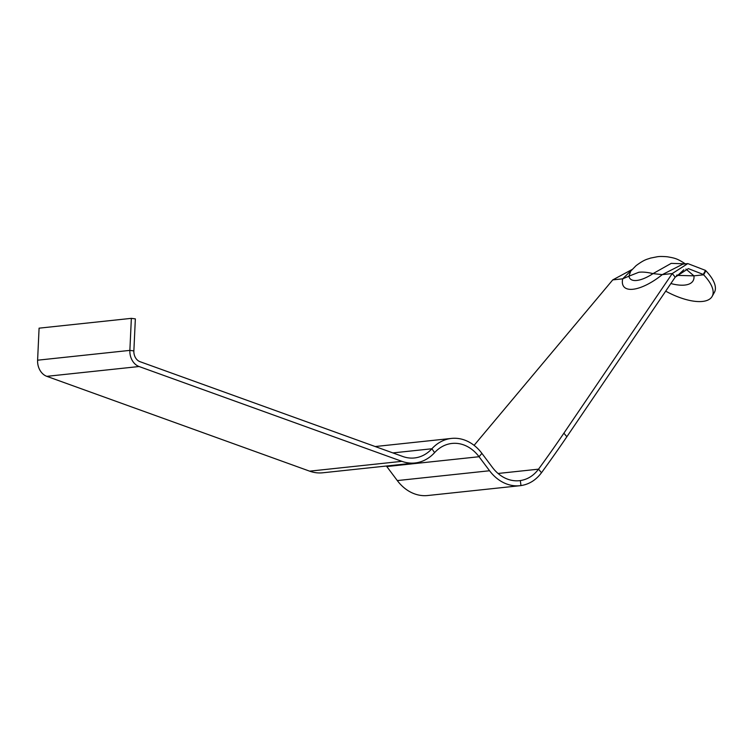 <?xml version="1.0" encoding="UTF-8"?>
<svg xmlns="http://www.w3.org/2000/svg" width="752" height="752" viewBox="0 0 752 752"><rect width="100%" height="100%" fill="white"/><g stroke="black" fill="none" stroke-linecap="round" stroke-linejoin="round"><path stroke-width="1.13" d="M131.356 318.35L129.87 350.385A15.143 11.966 83.9 0 0 139.082 366.525L401.897 461.333A45.421 35.889 83.9 0 0 415.001 462.978L322.73 472.792A45.421 35.889 -96.1 0 1 309.627 471.156L46.812 376.338A15.143 11.966 -96.1 0 1 37.6 360.199L39.085 328.163L131.356 318.35L135.351 318.886L133.865 350.93A10.096 7.971 83.9 0 0 140.004 361.684L402.818 456.502A40.373 31.904 83.9 0 0 414.465 457.959A40.373 31.904 83.9 0 0 431.892 448.765A45.421 35.889 -96.1 0 1 451.491 438.416A45.421 35.889 -96.1 0 1 481.9 453.371L492.41 467.396A40.373 31.904 83.9 0 0 519.444 480.688A40.373 31.904 83.9 0 0 520.328 480.575C527.631 479.447 533.694 475.64 538.526 469.163A807.413 318.096 -39.6 0 0 563.897 433.171L566.858 436.743A807.413 318.096 -39.6 0 1 541.487 472.735L538.526 469.163L498.059 473.469M415.001 462.978A45.421 35.889 83.9 0 0 434.6 452.629A40.373 31.904 -96.1 0 1 452.027 443.436A40.373 31.904 -96.1 0 1 479.052 456.727L489.571 470.752A45.421 35.889 83.9 0 0 519.98 485.707L427.719 495.521A45.421 35.889 -96.1 0 1 397.3 480.575L386.791 466.541A40.373 31.904 83.9 0 0 386.387 466.024M519.98 485.707A45.421 35.889 83.9 0 0 520.976 485.585C529.182 484.316 536.026 480.03 541.487 472.735M687.826 263.595L682.901 264.121L662.296 274.621L672.25 273.559L687.826 263.595L705.479 270.391L703.289 274.461L688.362 268.614L675.211 277.14L672.25 273.559L563.897 433.171M631.605 270.053L622.703 278.832L628.945 276.172A28.614 11.271 -39.6 0 0 636.756 280.458A28.614 11.271 -39.6 0 0 653.018 273.615L662.296 274.621A38.512 15.172 140.4 0 1 632.996 289.257A38.512 15.172 140.4 0 1 622.703 278.832L612.748 279.894L476.505 442.467A807.413 318.096 -39.6 0 0 474.089 445.353M705.479 270.391L705.893 270.795A44.406 18.208 -150.6 0 1 714.4 292.387L712.144 296.401A44.406 18.208 29.4 0 1 665.689 291.156M612.748 279.894L632.056 269.526M685.363 263.858L671.226 263.369L653.018 273.615C647.265 272.233 642.528 271.792 638.815 272.271L628.945 276.172L630.749 271.096L636.042 265.682C644.943 259.083 647.105 259.421 650.461 258.105L657.633 256.686C657.699 256.808 659.043 256.094 667.297 256.77C674.76 258.124 676.885 258.312 685.702 264.093M703.289 274.461L703.628 274.809A44.406 18.208 29.4 0 1 712.144 296.401M676.527 275.364L693.927 275.843L685.909 269.066M675.211 277.14L566.858 436.743M434.6 452.629L431.892 448.765L392.873 452.911M37.6 360.199L129.87 350.385L133.865 350.93M139.082 366.525L46.812 376.338M401.897 461.333L309.627 471.156M481.9 453.371L479.052 456.727L386.791 466.541M489.571 470.752L397.3 480.575M520.976 485.585L520.328 480.575M670.859 283.542A38.512 15.792 -150.6 0 0 684.781 285.074A38.512 15.792 -150.6 0 0 693.927 275.843L703.628 274.809L705.893 270.795M683.859 269.771L678.125 275.035L676.734 275.119M451.491 438.416L375.192 446.538"/></g></svg>
